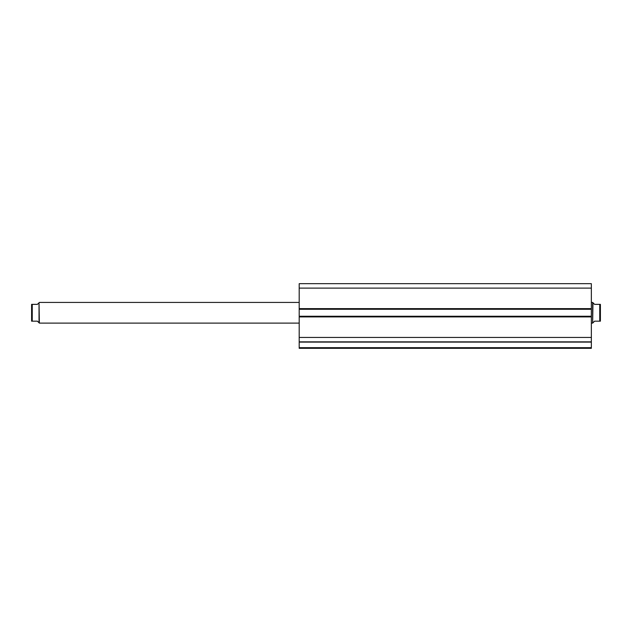 <?xml version="1.0" encoding="UTF-8"?>
<svg xmlns="http://www.w3.org/2000/svg" width="632" height="632" viewBox="0 0 632 632"><rect width="100%" height="100%" fill="white"/><g stroke="black" fill="none" stroke-linecap="round" stroke-linejoin="round"><path stroke-width="0.95" d="M591.355 316.909L299.197 316.909L299.197 316.261L591.355 316.261L591.355 348.319L299.197 348.319L299.197 347.671L591.355 347.671M299.197 309.277L299.197 283.681L591.355 283.681L591.355 309.277L299.197 309.277L299.197 316.261M591.355 316.261L591.355 309.277M591.355 342.102L299.197 342.102L299.197 316.909M299.197 342.102L299.197 347.671M299.197 288.105L591.355 288.105M591.355 337.433L299.197 337.433M299.197 341.857L591.355 341.857M31.6 317.935L31.6 307.594M39.034 302.752L39.358 323.11L37.414 321.175L32.248 321.175L32.248 304.363L31.6 304.363L37.414 304.363L39.034 302.752L39.034 322.786M299.197 323.11L39.358 323.11M299.197 302.428L39.358 302.428M592.966 302.752L592.642 323.11L592.642 302.428L594.586 304.363L600.4 304.363L599.752 304.363L599.752 321.175L600.4 321.175L594.586 321.175L592.966 322.786M591.355 323.11L592.642 323.11M591.355 302.428L592.642 302.428M600.4 304.363L600.4 321.175M31.6 304.363L31.6 321.175L32.248 321.175M299.197 308.629L591.355 308.629"/></g></svg>
